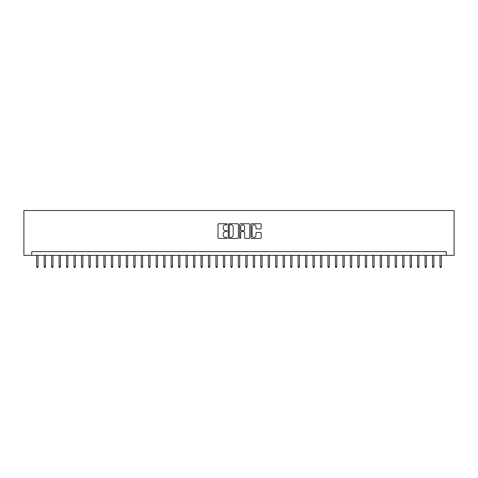 <?xml version="1.0" encoding="UTF-8"?>
<svg xmlns="http://www.w3.org/2000/svg" width="478" height="478" viewBox="0 0 478 478"><rect width="100%" height="100%" fill="white"/><g stroke="black" fill="none" stroke-linecap="round" stroke-linejoin="round"><path stroke-width="0.72" d="M227.05 224.266A0.514 0.514 0 0 0 226.536 223.752L218.751 223.752A0.735 0.735 0 0 0 218.016 224.487L218.016 237.68A0.735 0.735 0 0 0 218.751 238.414L226.536 238.414A0.514 0.514 0 0 0 227.05 237.901A0.514 0.514 0 0 0 226.536 237.387L225.526 237.387A2.348 2.348 0 0 1 223.184 235.045L223.184 233.945A2.348 2.348 0 0 1 225.526 231.597L226.536 231.597A0.514 0.514 0 0 0 227.05 231.083A0.514 0.514 0 0 0 226.536 230.569L225.526 230.569A2.348 2.348 0 0 1 223.184 228.221L223.184 227.122A2.348 2.348 0 0 1 225.526 224.78L226.536 224.78A0.514 0.514 0 0 0 227.05 224.266M260.426 228.92A0.735 0.735 0 0 0 261.155 228.185L261.155 224.487A0.735 0.735 0 0 0 260.426 223.752L251.775 223.752A0.735 0.735 0 0 0 251.04 224.487L251.04 237.68A0.735 0.735 0 0 0 251.775 238.414L260.426 238.414A0.735 0.735 0 0 0 261.155 237.68L261.155 233.21A0.735 0.735 0 0 0 260.426 232.475L256.722 232.475A0.735 0.735 0 0 0 255.987 233.21L255.987 235.427A1.96 1.96 0 0 1 254.027 237.387A1.96 1.96 0 0 1 252.067 235.427L252.067 226.739A1.96 1.96 0 0 1 254.027 224.78A1.96 1.96 0 0 1 255.987 226.739L255.987 228.185A0.735 0.735 0 0 0 256.722 228.92L260.426 228.92M446.255 255.354L454.1 255.354L454.1 210.541L23.9 210.541L23.9 255.354L446.255 255.354L446.255 251.619L31.745 251.619L31.745 255.354M238.361 224.487A0.735 0.735 0 0 0 237.626 223.752L228.974 223.752A0.735 0.735 0 0 0 228.239 224.487L228.239 237.68A0.735 0.735 0 0 0 228.974 238.414L237.626 238.414A0.735 0.735 0 0 0 238.361 237.68L238.361 224.487M240.374 223.752L249.026 223.752A0.735 0.735 0 0 1 249.761 224.487L249.761 237.68A0.735 0.735 0 0 1 249.026 238.414L245.322 238.414A0.735 0.735 0 0 1 244.593 237.68L244.593 232.332A0.735 0.735 0 0 0 243.858 231.597L241.402 231.597A0.735 0.735 0 0 0 240.667 232.332L240.667 237.901A0.514 0.514 0 0 1 240.153 238.414A0.514 0.514 0 0 1 239.639 237.901L239.639 224.487A0.735 0.735 0 0 1 240.374 223.752M229.781 224.78A0.514 0.514 0 0 0 229.267 225.293L229.267 236.873A0.514 0.514 0 0 0 229.781 237.387L230.844 237.387A2.348 2.348 0 0 0 233.192 235.045L233.192 227.122A2.348 2.348 0 0 0 230.844 224.78L229.781 224.78M244.593 226.775A1.96 1.96 0 0 0 242.627 224.815A1.96 1.96 0 0 0 240.667 226.775L240.667 229.834A0.735 0.735 0 0 0 241.402 230.569L243.858 230.569A0.735 0.735 0 0 0 244.593 229.834L244.593 226.775M38.013 266.485L37.714 267.453L36.967 267.453L36.669 266.485L38.013 266.485L38.013 255.354M36.669 266.485L36.669 255.354M45.482 266.485L45.183 267.459L44.436 267.459L44.137 266.485L45.482 266.485L45.482 255.354M44.137 266.485L44.137 255.354M52.95 266.485L52.652 267.459L51.905 267.459L51.606 266.485L52.95 266.485L52.95 255.354M51.606 266.485L51.606 255.354M60.419 266.485L60.12 267.459L59.374 267.459L59.075 266.485L60.419 266.485L60.419 255.354M59.075 266.485L59.075 255.354M67.888 266.485L67.589 267.459L66.842 267.459L66.544 266.485L67.888 266.485L67.888 255.354M66.544 266.485L66.544 255.354M75.357 266.485L75.058 267.459L74.311 267.459L74.012 266.485L75.357 266.485L75.357 255.354M74.012 266.485L74.012 255.354M82.825 266.485L82.527 267.459L81.78 267.459L81.481 266.485L82.825 266.485L82.825 255.354M81.481 266.485L81.481 255.354M90.294 266.485L89.995 267.459L89.249 267.459L88.95 266.485L90.294 266.485L90.294 255.354M88.95 266.485L88.95 255.354M97.763 266.485L97.464 267.459L96.717 267.459L96.419 266.485L97.763 266.485L97.763 255.354M96.419 266.485L96.419 255.354M105.232 266.485L104.933 267.459L104.186 267.459L103.887 266.485L105.232 266.485L105.232 255.354M103.887 266.485L103.887 255.354M112.7 266.485L112.402 267.459L111.655 267.459L111.356 266.485L112.7 266.485L112.7 255.354M111.356 266.485L111.356 255.354M120.169 266.485L119.87 267.459L119.124 267.459L118.825 266.485L120.169 266.485L120.169 255.354M118.825 266.485L118.825 255.354M127.638 266.485L127.339 267.459L126.592 267.459L126.294 266.485L127.638 266.485L127.638 255.354M126.294 266.485L126.294 255.354M135.107 266.485L134.808 267.459L134.061 267.459L133.762 266.485L135.107 266.485L135.107 255.354M133.762 266.485L133.762 255.354M142.575 266.485L142.277 267.459L141.53 267.459L141.231 266.485L142.575 266.485L142.575 255.354M141.231 266.485L141.231 255.354M150.044 266.485L149.745 267.459L148.999 267.459L148.7 266.485L150.044 266.485L150.044 255.354M148.7 266.485L148.7 255.354M157.513 266.485L157.214 267.459L156.467 267.459L156.169 266.485L157.513 266.485L157.513 255.354M156.169 266.485L156.169 255.354M164.982 266.485L164.683 267.459L163.936 267.459L163.637 266.485L164.982 266.485L164.982 255.354M163.637 266.485L163.637 255.354M172.45 266.485L172.152 267.459L171.405 267.459L171.106 266.485L172.45 266.485L172.45 255.354M171.106 266.485L171.106 255.354M179.919 266.485L179.62 267.459L178.874 267.459L178.575 266.485L179.919 266.485L179.919 255.354M178.575 266.485L178.575 255.354M187.388 266.485L187.089 267.459L186.342 267.459L186.044 266.485L187.388 266.485L187.388 255.354M186.044 266.485L186.044 255.354M194.857 266.485L194.558 267.459L193.811 267.459L193.512 266.485L194.857 266.485L194.857 255.354M193.512 266.485L193.512 255.354M202.325 266.485L202.027 267.459L201.28 267.459L200.981 266.485L202.325 266.485L202.325 255.354M200.981 266.485L200.981 255.354M209.794 266.485L209.495 267.459L208.749 267.459L208.45 266.485L209.794 266.485L209.794 255.354M208.45 266.485L208.45 255.354M217.263 266.485L216.964 267.459L216.217 267.459L215.919 266.485L217.263 266.485L217.263 255.354M215.919 266.485L215.919 255.354M224.732 266.485L224.433 267.459L223.686 267.459L223.387 266.485L224.732 266.485L224.732 255.354M223.387 266.485L223.387 255.354M232.2 266.485L231.902 267.459L231.155 267.459L230.856 266.485L232.2 266.485L232.2 255.354M230.856 266.485L230.856 255.354M239.669 266.485L239.37 267.459L238.624 267.459L238.325 266.485L239.669 266.485L239.669 255.354M238.325 266.485L238.325 255.354M247.138 266.485L246.839 267.459L246.092 267.459L245.794 266.485L247.138 266.485L247.138 255.354M245.794 266.485L245.794 255.354M254.607 266.485L254.308 267.459L253.561 267.459L253.262 266.485L254.607 266.485L254.607 255.354M253.262 266.485L253.262 255.354M262.075 266.485L261.777 267.459L261.03 267.459L260.731 266.485L262.075 266.485L262.075 255.354M260.731 266.485L260.731 255.354M269.544 266.485L269.245 267.459L268.499 267.459L268.2 266.485L269.544 266.485L269.544 255.354M268.2 266.485L268.2 255.354M277.013 266.485L276.714 267.459L275.967 267.459L275.669 266.485L277.013 266.485L277.013 255.354M275.669 266.485L275.669 255.354M284.482 266.485L284.183 267.459L283.436 267.459L283.137 266.485L284.482 266.485L284.482 255.354M283.137 266.485L283.137 255.354M291.95 266.485L291.652 267.459L290.905 267.459L290.606 266.485L291.95 266.485L291.95 255.354M290.606 266.485L290.606 255.354M299.419 266.485L299.12 267.459L298.374 267.459L298.075 266.485L299.419 266.485L299.419 255.354M298.075 266.485L298.075 255.354M306.888 266.485L306.589 267.459L305.842 267.459L305.544 266.485L306.888 266.485L306.888 255.354M305.544 266.485L305.544 255.354M314.357 266.485L314.058 267.459L313.311 267.459L313.012 266.485L314.357 266.485L314.357 255.354M313.012 266.485L313.012 255.354M321.825 266.485L321.527 267.459L320.78 267.459L320.481 266.485L321.825 266.485L321.825 255.354M320.481 266.485L320.481 255.354M329.294 266.485L328.995 267.459L328.249 267.459L327.95 266.485L329.294 266.485L329.294 255.354M327.95 266.485L327.95 255.354M336.763 266.485L336.464 267.459L335.717 267.459L335.419 266.485L336.763 266.485L336.763 255.354M335.419 266.485L335.419 255.354M344.232 266.485L343.933 267.459L343.186 267.459L342.887 266.485L344.232 266.485L344.232 255.354M342.887 266.485L342.887 255.354M351.7 266.485L351.402 267.459L350.655 267.459L350.356 266.485L351.7 266.485L351.7 255.354M350.356 266.485L350.356 255.354M359.169 266.485L358.87 267.459L358.124 267.459L357.825 266.485L359.169 266.485L359.169 255.354M357.825 266.485L357.825 255.354M366.638 266.485L366.339 267.459L365.592 267.459L365.294 266.485L366.638 266.485L366.638 255.354M365.294 266.485L365.294 255.354M374.107 266.485L373.808 267.459L373.061 267.459L372.762 266.485L374.107 266.485L374.107 255.354M372.762 266.485L372.762 255.354M381.575 266.485L381.277 267.459L380.53 267.459L380.231 266.485L381.575 266.485L381.575 255.354M380.231 266.485L380.231 255.354M389.044 266.485L388.745 267.459L387.999 267.459L387.7 266.485L389.044 266.485L389.044 255.354M387.7 266.485L387.7 255.354M396.513 266.485L396.214 267.459L395.467 267.459L395.169 266.485L396.513 266.485L396.513 255.354M395.169 266.485L395.169 255.354M403.982 266.485L403.683 267.459L402.936 267.459L402.637 266.485L403.982 266.485L403.982 255.354M402.637 266.485L402.637 255.354M411.45 266.485L411.152 267.459L410.405 267.459L410.106 266.485L411.45 266.485L411.45 255.354M410.106 266.485L410.106 255.354M418.919 266.485L418.62 267.459L417.874 267.459L417.575 266.485L418.919 266.485L418.919 255.354M417.575 266.485L417.575 255.354M426.388 266.485L426.089 267.459L425.342 267.459L425.044 266.485L426.388 266.485L426.388 255.354M425.044 266.485L425.044 255.354M433.857 266.485L433.558 267.459L432.811 267.459L432.512 266.485L433.857 266.485L433.857 255.354M432.512 266.485L432.512 255.354M441.325 266.485L441.027 267.459L440.28 267.459L439.981 266.485L441.325 266.485L441.325 255.354M439.981 266.485L439.981 255.354"/></g></svg>
